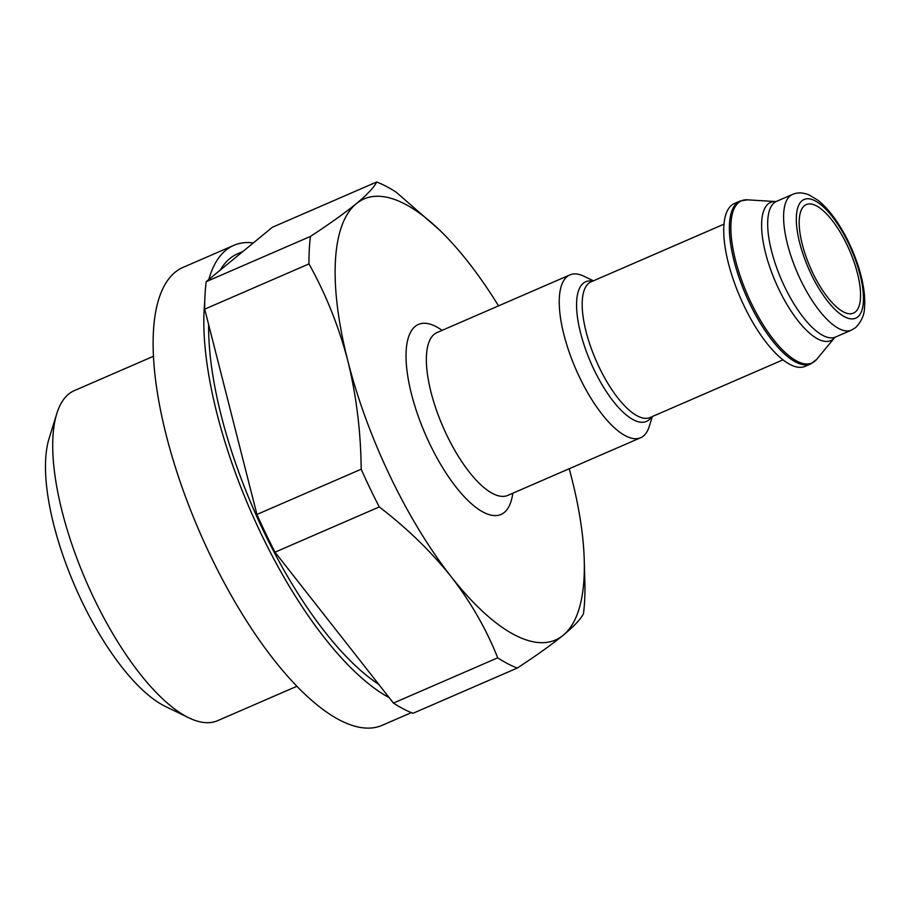 <?xml version="1.0" encoding="UTF-8"?>
<svg xmlns="http://www.w3.org/2000/svg" width="910" height="910" viewBox="0 0 910 910"><rect width="100%" height="100%" fill="white"/><g stroke="black" fill="none" stroke-linecap="round" stroke-linejoin="round"><path stroke-width="1.36" d="M393.438 703.077L497.702 657.828A266.311 96.301 66.5 0 0 517.267 668.054L413.003 713.303A266.311 96.301 66.5 0 1 393.438 703.077L275.002 552.188A266.311 96.301 66.5 0 1 256.927 514.457L204.704 309.161A266.311 96.301 66.5 0 1 206.195 281.656L272.409 227.25L376.672 182C374.112 187.301 367.333 194.512 356.345 203.658A240.422 86.939 66.5 0 0 347.87 361.02A240.422 86.939 66.5 0 0 451.269 576.838A240.422 86.939 66.5 0 0 563.154 635.305A240.422 86.939 66.5 0 0 584.231 559.593A240.422 86.939 66.5 0 0 571.639 477.943A240.422 86.939 66.5 0 0 569.216 468.741M517.267 668.054C536.297 655.61 551.596 644.689 563.154 635.305C574.142 626.16 580.91 618.948 583.481 613.647A266.311 96.301 66.5 0 0 584.959 586.131L584.231 559.593M439.098 229.604L396.225 192.215A266.311 96.301 66.5 0 0 376.672 182M206.195 281.656L310.458 236.407A266.311 96.301 66.5 0 0 308.968 263.911C325.837 294.135 338.804 326.497 347.87 361.02C356.39 395.725 360.826 431.784 361.19 469.219A266.311 96.301 66.5 0 0 379.265 506.938C407.043 528.198 431.044 551.494 451.269 576.838C470.948 602.374 486.429 629.379 497.702 657.828M204.704 309.161L308.968 263.911M256.927 514.457L361.19 469.219M275.002 552.188L379.265 506.938M498.532 305.874A240.422 86.939 66.5 0 0 468.229 262.114A240.422 86.939 66.5 0 0 442.442 232.858A240.422 86.939 66.5 0 0 356.345 203.658C344.776 213.042 329.477 223.962 310.458 236.407M242.879 251.513L237.499 253.844A240.422 86.939 66.5 0 0 220.243 270.111M208.64 324.62A240.422 86.939 66.5 0 0 378.799 684.422M593.422 280.826L584.118 276.31A88.77 32.1 66.5 0 0 569.933 274.888A88.77 32.1 66.5 0 0 575.825 369.107A88.77 32.1 66.5 0 0 640.606 437.755A88.77 32.1 66.5 0 0 643.45 436.015A88.77 32.1 66.5 0 0 649.262 426.426L652.322 416.541M740.058 201.064L734.427 203.499A88.77 32.1 66.5 0 0 740.319 297.718A88.77 32.1 66.5 0 0 805.111 366.366L810.73 363.932L816.657 359.393A88.429 31.975 66.5 0 1 814.757 361.293A88.429 31.975 66.5 0 1 746.029 291.439A88.429 31.975 66.5 0 1 747.417 199.836L740.058 201.064A88.77 32.1 66.5 0 0 745.95 295.272A88.77 32.1 66.5 0 0 810.73 363.932M855.32 311.982A59.184 21.396 66.5 0 0 848.268 247.554A59.184 21.396 66.5 0 0 806.317 204.568A59.184 21.396 66.5 0 0 810.241 267.369A59.184 21.396 66.5 0 0 853.432 313.142A59.184 21.396 66.5 0 0 855.32 311.982M253.344 242.913A249.67 90.283 66.5 0 0 233.825 245.359L183.206 267.324A249.67 90.283 66.5 0 0 199.779 532.304A249.67 90.283 66.5 0 0 381.995 725.384L411.354 712.644M233.825 245.359A249.67 90.283 66.5 0 0 208.799 279.506M204.761 301.756A249.67 90.283 66.5 0 0 257.871 526.958A249.67 90.283 66.5 0 0 389.161 697.629M153.551 356.242L74.347 390.617A179.907 65.065 66.5 0 0 56.807 413.584L49.083 438.529A158.42 57.284 66.5 0 0 75.041 586.438A158.42 57.284 66.5 0 0 165.336 706.422L188.836 717.819A179.907 65.065 66.5 0 0 217.592 720.686L296.796 686.322M56.807 413.584A179.907 65.065 66.5 0 0 86.291 581.547A179.907 65.065 66.5 0 0 188.836 717.819M442.112 330.364A103.569 37.447 66.5 0 0 417.258 413.39A103.569 37.447 66.5 0 0 504.299 512.444A103.569 37.447 66.5 0 0 512.785 493.231M436.925 332.616L437.062 332.548A88.77 32.1 66.5 0 0 442.954 426.767A88.77 32.1 66.5 0 0 507.746 495.415L507.609 495.484M592.603 281.179A76.144 27.539 66.5 0 0 588.804 357.823A76.144 27.539 66.5 0 0 648.819 419.988A76.144 27.539 66.5 0 0 651.503 416.905M724.041 224.144L591.09 281.838A73.972 26.754 66.5 0 0 596.005 360.349A73.972 26.754 66.5 0 0 649.99 417.553L782.941 359.86M834.72 337.553L835.482 337.064A73.972 26.754 66.5 0 1 781.497 279.848A73.972 26.754 66.5 0 1 776.583 201.338L775.684 201.565A75.359 27.255 66.5 0 0 774.535 279.643A75.359 27.255 66.5 0 0 833.105 339.168A75.359 27.255 66.5 0 0 834.709 337.553L816.657 359.393M792.519 194.421A73.972 26.754 66.5 0 0 797.422 272.932A73.972 26.754 66.5 0 0 851.419 330.148L855.673 327.532C861.44 321.537 864.386 314.905 864.5 307.637C865.444 296.307 863.476 282.817 858.596 267.142C853.102 249.988 845.617 234.427 836.131 220.493C830.136 211.802 824.062 205.046 817.908 200.245L809.24 195.013C803.018 192.442 797.444 192.249 792.519 194.421L776.583 201.338M857.709 316.964A64.724 23.41 66.5 0 0 832.161 216.489A64.724 23.41 66.5 0 0 799.754 243.118A64.724 23.41 66.5 0 0 857.709 316.964M442.442 232.858L439.439 229.889M507.746 495.415L640.606 437.755M437.062 332.548L569.933 274.888M775.707 201.565L747.417 199.836M835.482 337.064L851.419 330.148"/></g></svg>
